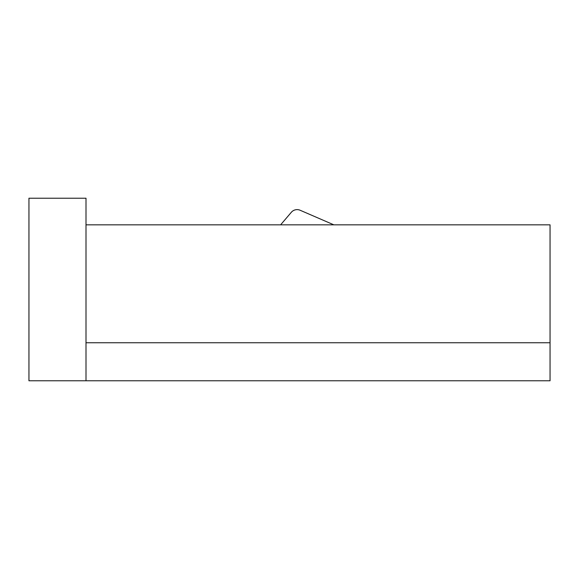 <?xml version="1.0" encoding="UTF-8"?>
<svg xmlns="http://www.w3.org/2000/svg" width="579" height="579" viewBox="0 0 579 579"><rect width="100%" height="100%" fill="white"/><g stroke="black" fill="none" stroke-linecap="round" stroke-linejoin="round"><path stroke-width="0.87" d="M28.95 380.787L28.95 198.213L86.003 198.213L86.003 380.787L28.95 380.787M86.003 342.754L550.05 342.754L550.05 380.787L86.003 380.787M86.003 224.84L550.05 224.84L550.05 342.754M280.612 224.84L291.324 212.29A7.607 7.607 0 0 1 300.125 210.249L333.859 224.84"/></g></svg>
